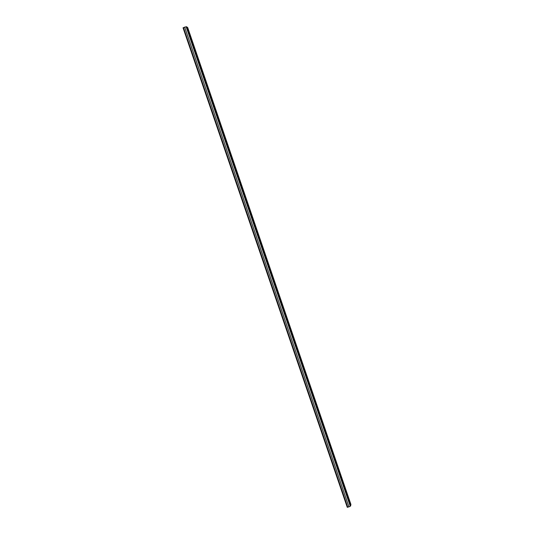 <?xml version="1.0" encoding="UTF-8"?>
<svg xmlns="http://www.w3.org/2000/svg" width="534" height="534" viewBox="0 0 534 534"><rect width="100%" height="100%" fill="white"/><g stroke="black" fill="none" stroke-linecap="round" stroke-linejoin="round"><path stroke-width="0.8" d="M196.545 54.328L197.26 56.31L196.545 54.328M190.111 35.538L190.838 37.527L190.111 35.538M202.96 73.078L203.674 75.054L202.96 73.078M209.368 91.801L210.076 93.77L209.368 91.801M215.763 110.485L216.464 112.447L215.763 110.485M222.151 129.141L222.845 131.097L222.151 129.141M228.525 147.758L229.213 149.714L228.525 147.758M234.887 166.341L235.567 168.29L234.887 166.341M241.234 184.898L241.915 186.84L241.234 184.898M247.576 203.414L248.25 205.356L247.576 203.414M253.904 221.904L254.571 223.839L253.904 221.904M260.218 240.353L260.879 242.289L260.218 240.353M266.519 258.776L267.18 260.705L266.519 258.776M272.814 277.159L273.468 279.088L272.814 277.159M279.095 295.516L279.749 297.445L279.095 295.516M285.37 313.832L286.017 315.768L285.37 313.832M291.631 332.121L292.272 334.05L291.631 332.121M297.879 350.377L298.513 352.306L297.879 350.377M304.113 368.6L304.747 370.529L304.113 368.6M310.341 386.79L310.975 388.725L310.341 386.79M316.555 404.952L317.183 406.881L316.555 404.952M322.763 423.075L323.384 425.011L322.763 423.075M328.951 441.171L329.578 443.107L328.951 441.171M335.138 459.233L335.759 461.169L335.138 459.233M341.306 477.262L341.927 479.205L341.306 477.262M347.467 495.258L348.081 497.207L347.467 495.258M187.688 27.581L186.126 26.74L183.049 27.821L347.26 507.287L350.291 506.279L350.905 504.443M183.469 27.508L347.788 507.3M184.644 27.034L348.982 506.98M186.126 26.74L350.291 506.279M186.807 26.767L350.778 505.805M187.654 27.468L350.951 504.583M187.688 27.521L350.945 504.51"/></g></svg>
